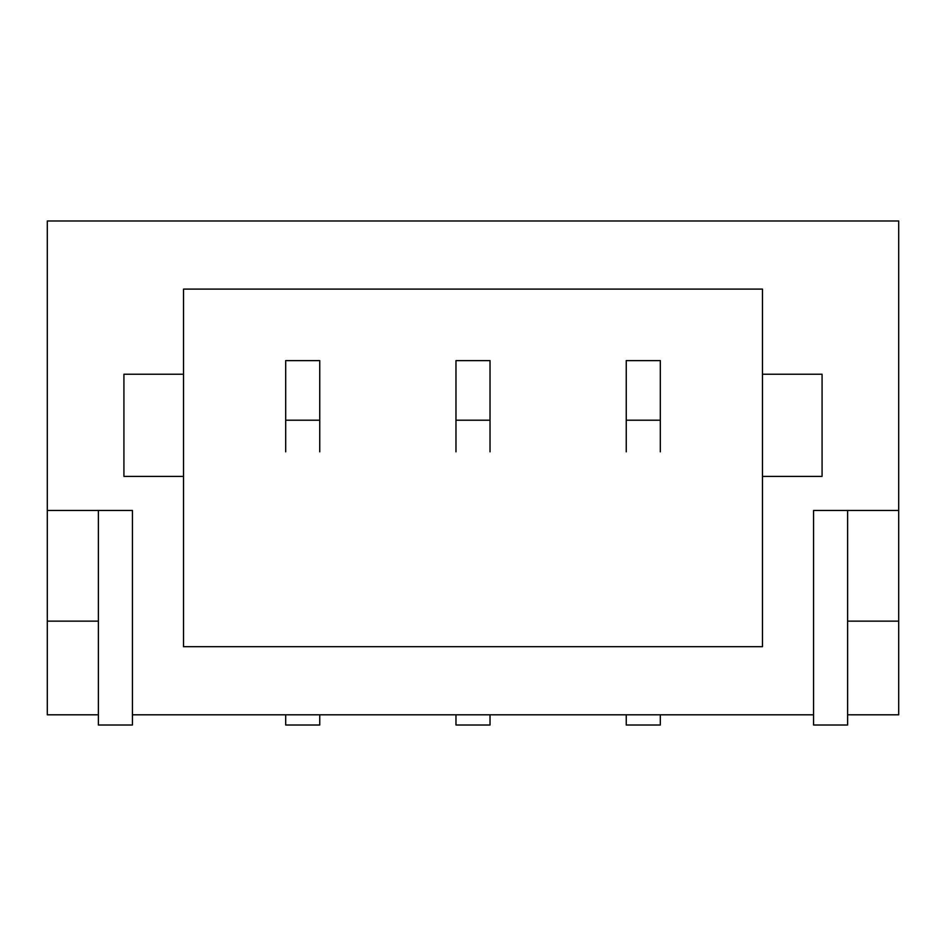 <?xml version="1.0" encoding="UTF-8"?>
<svg xmlns="http://www.w3.org/2000/svg" width="946" height="946" viewBox="0 0 946 946"><rect width="100%" height="100%" fill="white"/><g stroke="black" fill="none" stroke-linecap="round" stroke-linejoin="round"><path stroke-width="1.42" d="M98.384 714.798L47.3 714.798L47.3 220.986L898.7 220.986L898.7 510.462L813.56 510.462L813.56 714.798L132.44 714.798L132.44 510.462L47.3 510.462M183.524 476.406L183.524 646.686L762.476 646.686L762.476 476.406L822.074 476.406L822.074 374.238L762.476 374.238L762.476 289.098L183.524 289.098L183.524 374.238L123.926 374.238L123.926 476.406L183.524 476.406L183.524 374.238M847.616 714.798L898.7 714.798L898.7 510.462M762.476 374.238L762.476 476.406M847.616 621.144L898.7 621.144M98.384 621.144L47.3 621.144M285.692 714.798L285.692 725.014L319.748 725.014L319.748 714.798M319.748 451.845L319.748 360.615L285.692 360.615L285.692 420.213L319.748 420.213M285.692 451.845L285.692 420.213M455.972 714.798L455.972 725.014L490.028 725.014L490.028 714.798M490.028 451.845L490.028 360.615L455.972 360.615L455.972 420.213L490.028 420.213M455.972 451.845L455.972 420.213M626.252 714.798L626.252 725.014L660.308 725.014L660.308 714.798M660.308 451.845L660.308 360.615L626.252 360.615L626.252 420.213L660.308 420.213M626.252 451.845L626.252 420.213M813.56 510.462L813.56 725.014L847.616 725.014L847.616 510.462L813.56 510.462M132.44 510.462L132.44 725.014L98.384 725.014L98.384 510.462L132.44 510.462"/></g></svg>
